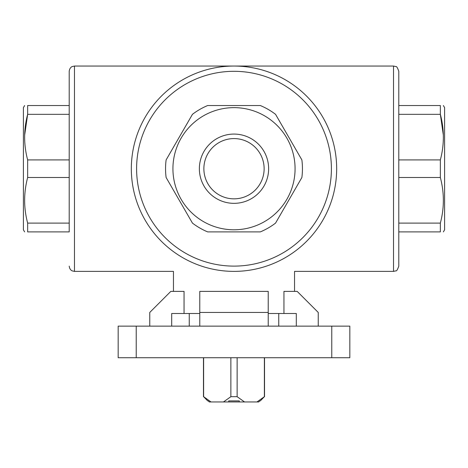 <?xml version="1.0" encoding="UTF-8"?>
<svg xmlns="http://www.w3.org/2000/svg" width="468" height="468" viewBox="0 0 468 468"><rect width="100%" height="100%" fill="white"/><g stroke="black" fill="none" stroke-linecap="round" stroke-linejoin="round"><path stroke-width="0.7" d="M234 105.534L260.325 105.534A68.445 68.445 0 0 1 275.553 114.327L301.878 159.921A68.445 68.445 0 0 1 301.878 177.507L275.553 223.101A68.445 68.445 0 0 1 260.325 231.894L207.675 231.894A68.445 68.445 0 0 1 192.447 223.101L166.122 177.507A68.445 68.445 0 0 1 166.122 159.921L192.447 114.327A68.445 68.445 0 0 1 207.675 105.534L234 105.534M234 107.64A61.074 61.074 0 0 1 286.89 199.251A61.074 61.074 0 0 1 181.11 199.251A61.074 61.074 0 0 1 234 107.64M398.795 231.894L440.347 231.894C444.354 231.894 444.354 231.894 440.347 231.894L440.347 223.101C444.36 207.991 444.36 192.793 440.347 177.507L440.347 159.921C444.36 144.811 444.36 129.613 440.347 114.327L443.366 135.31M443.383 231.894L444.6 229.788L444.6 107.64L443.383 105.534M398.795 114.327L440.347 114.327L440.347 105.534C444.354 105.534 444.354 105.534 440.347 105.534L398.795 105.534M440.347 223.101L398.795 223.101M440.347 177.507L398.795 177.507M440.347 159.921L398.795 159.921M27.653 177.507L69.206 177.507L69.206 231.894L27.653 231.894L27.653 223.101C23.64 207.991 23.64 192.793 27.653 177.507L27.653 159.921C23.64 144.811 23.64 129.613 27.653 114.327L27.653 105.534C23.646 105.534 23.646 105.534 27.653 105.534L69.206 105.534L69.206 114.327L27.653 114.327L24.634 135.31M69.206 223.101L27.653 223.101M69.206 177.507L69.206 159.921L27.653 159.921M237.13 396.688L230.87 396.688L223.464 401.953L244.536 401.953L237.13 396.688L237.13 357.727M259.793 400.9L260.325 400.9L264.379 396.688L256.973 401.953L258.716 401.953L259.793 400.9L258.716 401.953M256.973 401.953L244.536 401.953M239.265 400.9L228.735 400.9L239.265 400.9L239.265 401.953M228.735 401.953L228.735 400.9M230.87 396.688L230.87 357.727M264.379 396.688L264.379 357.727M276.816 262.027C300.14 274.102 300.14 274.102 276.816 262.027M191.184 262.027C167.86 274.102 167.86 274.102 191.184 262.027M199.777 313.501L184.053 313.501L184.053 291.389L170.82 291.389L149.76 312.448L149.76 326.137M318.24 326.137L318.24 312.448L297.18 291.389L283.947 291.389L283.947 313.501L268.222 313.501M393.529 66.046L393.529 271.381L395.811 270.861C396.554 271.27 397.548 269.691 398.795 266.116L398.795 71.311C397.548 67.737 396.554 66.158 395.811 66.567L393.529 66.046L234 66.046A102.667 102.667 0 0 1 322.914 220.048A102.667 102.667 0 0 1 145.086 220.048A102.667 102.667 0 0 1 234 66.046A102.667 102.667 0 0 1 322.914 220.048A102.667 102.667 0 0 1 145.086 220.048A102.667 102.667 0 0 1 234 66.046L74.47 66.046L72.265 66.532C72.3 66.479 69.65 67.363 69.206 71.311L69.206 105.534M24.617 231.894L23.4 229.788L23.4 107.64L24.617 105.534M27.653 231.894C23.646 231.894 23.646 231.894 27.653 231.894M69.206 114.327L69.206 159.921M69.206 231.894L69.206 71.311M234 134.076A34.638 34.638 0 0 1 263.993 186.03A34.638 34.638 0 0 1 204.007 186.03A34.638 34.638 0 0 1 234 134.076M301.878 159.921L275.553 114.327M166.122 177.507L192.447 223.101M331.771 357.727L331.771 326.137L349.83 326.137L349.83 357.727L118.17 357.727L118.17 326.137L136.229 326.137L136.229 357.727M331.771 326.137L136.229 326.137M184.053 313.501L171.703 313.501L171.703 326.137M283.947 313.501L296.297 313.501L296.297 326.137M199.777 326.137L199.777 291.389L268.222 291.389L268.222 326.137M199.777 312.448L268.222 312.448M223.464 401.953L211.027 401.953L203.621 396.688L203.621 357.727M209.284 401.953L208.207 400.9L209.284 401.953L211.027 401.953M208.207 400.9L207.675 400.9L203.621 396.688M189.248 326.137L189.248 313.501M234 138.587A30.127 30.127 0 0 1 260.091 183.778A30.127 30.127 0 0 1 207.909 183.778A30.127 30.127 0 0 1 234 138.587M173.452 291.389L173.452 271.381L74.47 271.381L74.47 66.046M234 71.311A97.402 97.402 0 0 1 318.351 217.415A97.402 97.402 0 0 1 149.649 217.415A97.402 97.402 0 0 1 234 71.311M264.537 396.688L264.537 357.727M294.547 291.389L294.547 271.381L393.529 271.381M74.47 271.381L72.265 270.896C72.3 270.949 69.65 270.065 69.206 266.116M203.463 396.688L203.463 357.727M278.752 326.137L278.752 313.501"/></g></svg>
